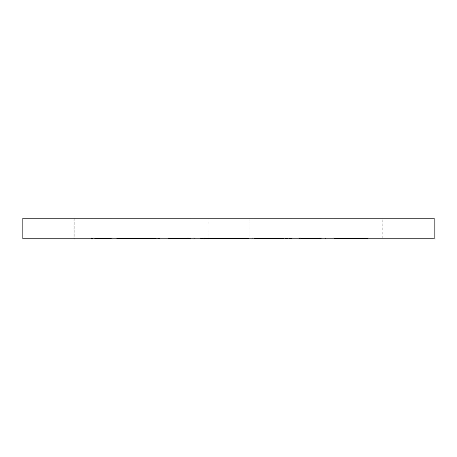 <?xml version="1.0" encoding="UTF-8"?>
<svg xmlns="http://www.w3.org/2000/svg" width="457" height="457" viewBox="0 0 457 457"><rect width="100%" height="100%" fill="white"/><g stroke="black" fill="none" stroke-linecap="round" stroke-linejoin="round"><path stroke-width="0.34" stroke-dasharray="2.29 1.71" d="M382.738 218.218L249.065 218.218L249.065 238.783L207.935 238.783L207.935 218.218L74.263 218.218L382.738 218.218L382.738 238.783L249.065 238.783L249.065 218.218L207.935 218.218L207.935 238.783L74.263 238.783L382.738 238.783M74.263 218.218L74.263 238.783M185.936 238.434L168.387 238.783L194.751 238.783L172.078 238.783L190.535 238.783L172.078 238.783L172.078 238.434L172.078 238.783L172.078 238.434L168.387 238.434L168.387 238.783L168.387 238.434L185.936 238.434L185.936 238.783M316.707 238.434L299.158 238.783L325.527 238.783L302.848 238.783L321.305 238.783L302.848 238.783L302.848 238.434L302.848 238.783L302.848 238.434L299.158 238.434L299.158 238.783L299.158 238.434L316.707 238.434L316.707 238.783M22.85 238.783L434.15 238.783L434.15 218.218L22.85 218.218L22.85 238.783M367.708 238.783L333.964 238.783L367.708 238.783L367.708 238.434L333.964 238.434L333.964 238.783L333.964 238.434L355.317 238.434L355.317 238.783M252.755 238.783L291.777 238.783L252.755 238.783L252.755 238.434L272.269 238.434L272.269 238.783M212.019 238.783L248.539 238.783L212.019 238.783L212.019 238.434L211.494 238.434L211.494 238.783M138.397 238.783L116.712 238.783L159.95 238.783L138.397 238.783L138.397 238.434L116.712 238.434L116.712 238.783M95.09 238.783L111.439 238.783L95.09 238.783L111.439 238.783L95.09 238.783L95.09 238.434L95.09 238.783L95.09 238.434L111.439 238.434L111.439 238.783L111.439 238.434L95.09 238.434L95.09 238.783M355.317 238.434L367.708 238.434M340.545 238.434L364.018 238.434L340.545 238.434L340.545 238.783L337.654 238.783L364.018 238.783L340.545 238.783M337.654 238.434L337.654 238.783L337.654 238.434M353.181 238.434L353.181 238.783M364.018 238.434L364.018 238.783M354.129 238.434L354.129 238.783M324.996 238.434L324.996 238.783M310.412 238.434L310.412 238.783M325.527 238.434L325.527 238.783M320.963 238.434L320.963 238.783M305.847 238.434L305.847 238.783M321.305 238.434L302.848 238.434L321.305 238.434L321.305 238.783M272.269 238.434L272.795 238.434L272.795 238.783M272.795 238.434L291.777 238.434L291.777 238.783M291.777 238.434L287.767 238.434L287.767 238.783M287.767 238.434L281.683 238.434L281.683 238.783M281.683 238.434L263.038 238.434L263.038 238.783M263.038 238.434L256.783 238.434L256.783 238.783M256.783 238.434L252.755 238.434M265.043 238.434L279.741 238.434L265.043 238.434L265.043 238.783L279.741 238.783L265.043 238.783M279.741 238.434L279.741 238.783M272.486 238.434L272.486 238.783M211.494 238.434L200.554 238.434L200.554 238.783M200.554 238.434L204.365 238.434L204.365 238.783M204.365 238.434L212.419 238.434L212.419 238.783M212.419 238.434L224.387 238.434L224.387 238.783M224.387 238.434L224.924 238.434L224.924 238.783M224.924 238.434L236.675 238.434L236.675 238.783M236.675 238.434L244.763 238.434L244.763 238.783M244.763 238.434L248.539 238.434L248.539 238.783M248.539 238.434L237.446 238.434L237.446 238.783M237.446 238.434L236.92 238.434L236.92 238.783M236.92 238.434L224.547 238.434L224.547 238.783M224.547 238.434L212.019 238.434M194.225 238.434L194.225 238.783M179.641 238.434L179.641 238.783M194.751 238.434L194.751 238.783M190.186 238.434L190.186 238.783M175.077 238.434L175.077 238.783M190.535 238.434L172.078 238.434L190.535 238.434L190.535 238.783M116.712 238.434L138.065 238.434L138.065 238.783M138.065 238.434L159.95 238.434L159.95 238.783M159.95 238.434L138.397 238.434M138.248 238.434L156.26 238.434L120.402 238.434L156.26 238.783L120.402 238.783L138.248 238.783L138.248 238.434M156.26 238.434L156.26 238.783M120.402 238.434L120.402 238.783M91.4 238.434L91.4 238.783L91.4 238.434L111.439 238.434L111.439 238.783L111.439 238.434L91.4 238.434M346.709 238.434L346.709 238.783M342.264 238.434L342.264 238.783M342.373 238.434L342.373 238.783M307.39 238.434L307.39 238.783M310.56 238.434L310.56 238.783M310.383 238.434L310.383 238.783M176.619 238.434L176.619 238.783M179.79 238.434L179.79 238.783M179.607 238.434L179.607 238.783"/><path stroke-width="0.69" d="M434.15 238.783L22.85 238.783L22.85 218.218L434.15 218.218L434.15 238.783"/></g></svg>
